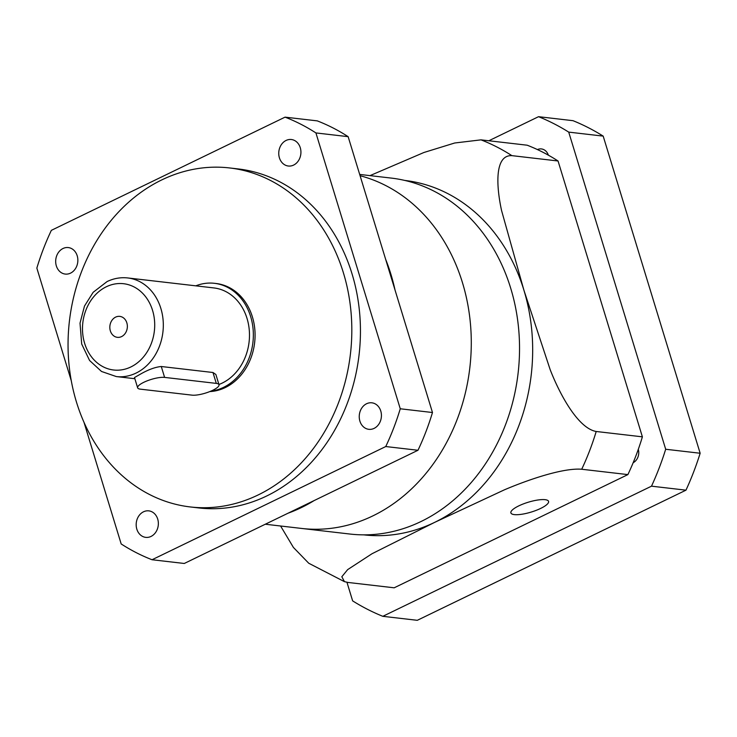 <?xml version="1.0" encoding="UTF-8"?>
<svg xmlns="http://www.w3.org/2000/svg" width="737" height="737" viewBox="0 0 737 737"><rect width="100%" height="100%" fill="white"/><g stroke="black" fill="none" stroke-linecap="round" stroke-linejoin="round"><path stroke-width="1.11" d="M514.315 514.61A19.696 5.141 163 0 0 536.186 510.354A19.696 5.141 163 0 0 548.568 501.381A19.696 5.141 163 0 0 545.14 499.677A19.696 5.141 163 0 0 523.27 503.942A19.696 5.141 163 0 0 510.888 512.906A19.696 5.141 163 0 0 514.315 514.61M369.992 175.627L423.941 152.485L454.711 142.996L480.994 139.855A232.689 192.91 96.6 0 1 511.865 155.636C494.555 154.834 496.185 185.899 501.575 210.57L523.869 290.065L550.18 369.679C559.88 394.627 578.075 428.289 596.196 431.486A232.689 192.91 96.6 0 1 581.705 469.248C562.957 467.709 527.674 479.898 504.32 489.865L434.692 522.349A178.391 147.897 -83.4 0 0 523.869 290.065A178.391 147.897 -83.4 0 0 404.871 180.445L404.806 180.436M511.865 155.636L558.047 160.988A232.689 192.91 96.6 0 0 527.185 145.207L480.994 139.855M344.345 581.613L308.729 563.234L293.4 547.425L280.594 526.006M363.728 534.859L363.802 534.859A178.391 147.897 -83.4 0 0 434.692 522.349L372.019 553.736L347.661 569.618L341.821 576.749L344.455 581.65L348.002 582.451L394.184 587.804L627.887 474.6L581.705 469.248M558.047 160.988L642.388 436.838L596.196 431.486M642.388 436.838A232.689 192.91 96.6 0 1 627.887 474.6M286.076 140.454A13.34 11.064 -83.4 0 0 278.807 154.715A13.34 11.064 -83.4 0 0 288.305 166.018A13.34 11.064 -83.4 0 0 293.602 165.088A13.34 11.064 -83.4 0 0 300.871 150.827A13.34 11.064 -83.4 0 0 291.373 139.514A13.34 11.064 -83.4 0 0 286.076 140.454M143.503 511.8A13.34 11.064 -83.4 0 0 136.234 526.061A13.34 11.064 -83.4 0 0 145.733 537.365A13.34 11.064 -83.4 0 0 151.03 536.435A13.34 11.064 -83.4 0 0 158.298 522.164A13.34 11.064 -83.4 0 0 148.8 510.861A13.34 11.064 -83.4 0 0 143.503 511.8M63.004 248.507A13.34 11.064 -83.4 0 0 55.736 262.768A13.34 11.064 -83.4 0 0 65.234 274.072A13.34 11.064 -83.4 0 0 70.531 273.141A13.34 11.064 -83.4 0 0 77.8 258.871A13.34 11.064 -83.4 0 0 68.301 247.568A13.34 11.064 -83.4 0 0 63.004 248.507M366.565 403.747A13.34 11.064 -83.4 0 0 359.297 418.017A13.34 11.064 -83.4 0 0 368.795 429.321A13.34 11.064 -83.4 0 0 374.101 428.381A13.34 11.064 -83.4 0 0 381.37 414.12A13.34 11.064 -83.4 0 0 371.872 402.817A13.34 11.064 -83.4 0 0 366.565 403.747M190.293 506.945L198.907 507.95A170.634 141.467 -83.4 0 0 266.711 495.973A170.634 141.467 -83.4 0 0 359.684 313.529A170.634 141.467 -83.4 0 0 238.198 168.939L229.576 167.944A170.634 141.467 -83.4 0 0 161.772 179.911A170.634 141.467 -83.4 0 0 68.808 362.355A170.634 141.467 -83.4 0 0 190.293 506.945A170.634 141.467 -83.4 0 0 258.097 494.978A170.634 141.467 -83.4 0 0 351.061 312.534A170.634 141.467 -83.4 0 0 229.576 167.944M385.755 446.539L417.98 450.27L184.278 563.473L152.052 559.742L385.755 446.539A232.689 192.91 -83.4 0 0 400.255 408.777L432.481 412.517L348.14 136.667A232.689 192.91 96.6 0 0 317.279 120.877L285.053 117.146L51.35 230.349A232.689 192.91 -83.4 0 0 36.85 268.111L71.268 380.688M84.009 422.365L121.181 543.952A232.689 192.91 -83.4 0 0 152.052 559.742M400.255 408.777L315.915 132.927L348.14 136.667M432.481 412.517A232.689 192.91 96.6 0 1 417.98 450.27M315.915 132.927A232.689 192.91 -83.4 0 0 285.053 117.146M115.617 317.122A10.548 8.743 -83.4 0 0 109.868 328.398A10.548 8.743 -83.4 0 0 117.386 337.334A10.548 8.743 -83.4 0 0 121.577 336.597A10.548 8.743 -83.4 0 0 127.317 325.321A10.548 8.743 -83.4 0 0 119.809 316.385A10.548 8.743 -83.4 0 0 115.617 317.122M192.035 395.143A15.514 4.044 163 0 0 212.781 390.269A15.514 4.044 163 0 0 219 384.732A15.514 4.044 163 0 0 216.3 383.397L164.6 377.399A15.514 4.044 163 0 0 147.382 380.753A15.514 4.044 163 0 0 137.635 387.809A15.514 4.044 163 0 0 140.334 389.154L192.035 395.143M219 384.732L215.858 374.46L212.975 372.507L161.274 366.51C155.553 367.035 148.874 369.43 141.228 373.687L134.493 377.537L137.635 387.809M218.926 384.484A49.637 41.152 -83.4 0 0 222.224 383.074A49.637 41.152 -83.4 0 0 249.263 330.001A49.637 41.152 -83.4 0 0 213.923 287.937L127.759 277.95A49.637 41.152 96.6 0 1 163.098 320.015A49.637 41.152 96.6 0 1 136.05 373.088A49.637 41.152 96.6 0 1 116.326 376.57L134.853 378.717M210.846 391.144A54.298 45.012 -83.4 0 0 223.532 387.367A54.298 45.012 -83.4 0 0 253.113 329.319A54.298 45.012 -83.4 0 0 214.458 283.312A54.298 45.012 -83.4 0 0 195.812 285.836M209.787 391.587A54.298 45.012 -83.4 0 0 225.255 387.57A54.298 45.012 -83.4 0 0 254.836 329.522A54.298 45.012 -83.4 0 0 216.181 283.515L214.458 283.312M265.302 524.228L301.673 528.447A179.174 148.542 96.6 0 0 372.867 515.882A179.174 148.542 96.6 0 0 471.136 334.745A179.174 148.542 96.6 0 0 360.08 175.719A179.174 148.542 96.6 0 1 471.136 334.745A179.174 148.542 96.6 0 1 372.867 515.882A179.174 148.542 96.6 0 1 301.673 528.447L349.928 534.039A179.174 148.542 -83.4 0 0 421.122 521.474A179.174 148.542 -83.4 0 0 518.737 329.9A179.174 148.542 -83.4 0 0 391.181 178.078L359.693 174.429M288.103 513.182A179.174 148.542 -83.4 0 0 301.35 507.59A179.174 148.542 -83.4 0 0 314.155 500.561M395.014 289.963A179.174 148.542 -83.4 0 0 385.608 259.212M700.15 453.246A263.717 218.631 96.6 0 1 685.972 490.169L651.508 486.171A263.717 218.631 96.6 0 0 665.686 449.257L700.15 453.246L603.188 136.115A263.717 218.631 96.6 0 0 573.008 120.684L538.544 116.686L488.834 140.767M651.508 486.171L382.825 616.316A263.717 218.631 96.6 0 1 352.645 600.885L346.961 582.304M382.825 616.316L417.289 620.314L685.972 490.169M665.686 449.257L568.724 132.116L603.188 136.115M538.544 116.686A263.717 218.631 96.6 0 1 568.724 132.116M638.306 449.33A10.548 8.743 96.6 0 1 633.166 462.716M537.42 149.574A10.548 8.743 96.6 0 1 541.409 148.929A10.548 8.743 96.6 0 1 548.365 155.166M130.854 366.962A43.437 36.012 -83.4 0 0 152.568 310.406A43.437 36.012 -83.4 0 0 106.34 286.757A43.437 36.012 -83.4 0 0 84.626 343.313A43.437 36.012 -83.4 0 0 130.854 366.962M212.975 372.507L216.3 383.397M161.274 366.51L164.6 377.399M127.759 277.95C120.638 277.167 113.738 278.374 107.077 281.571L93.166 292.294L84.479 306.067L80.02 323.193L81.706 344.059L89.573 360.476L101.513 371.466L116.326 376.57"/></g></svg>
